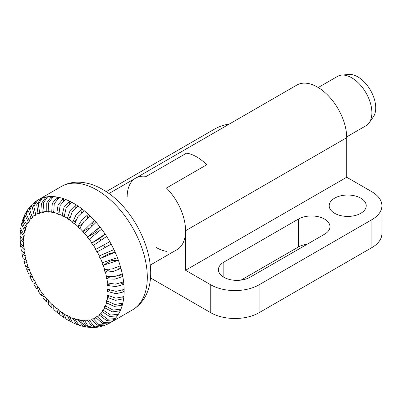 <?xml version="1.0" encoding="UTF-8"?>
<svg xmlns="http://www.w3.org/2000/svg" width="402" height="402" viewBox="0 0 402 402"><rect width="100%" height="100%" fill="white"/><g stroke="black" fill="none" stroke-linecap="round" stroke-linejoin="round"><path stroke-width="0.6" d="M360.81 198.166A18.517 10.688 180 0 1 366.232 205.723A18.517 10.688 180 0 1 354.805 215.603A18.517 10.688 180 0 1 334.625 213.286A18.517 10.688 180 0 1 329.203 205.723A18.517 10.688 180 0 1 340.63 195.849A18.517 10.688 180 0 1 360.81 198.166M324.555 219.1A18.517 10.688 180 0 1 329.977 226.658A18.517 10.688 180 0 1 324.555 234.215L250.029 277.244A18.517 10.688 180 0 1 223.844 277.244A18.517 10.688 180 0 1 218.417 269.687A18.517 10.688 180 0 1 223.844 262.124L298.369 219.1A18.517 10.688 180 0 1 324.555 219.1M196.648 156.88A41.305 23.849 60 0 1 206.723 164.765L166.438 188.025L206.723 164.765A41.305 23.849 -120 0 0 186.578 153.137A41.305 23.849 60 0 1 196.648 156.88M150.242 265.094L177.016 249.637A41.305 23.849 -120 0 0 185.573 230.728A41.305 23.849 -120 0 0 166.438 188.025A41.305 23.849 -120 0 1 185.573 230.728L185.573 270.265L346.71 177.237L371.89 191.769A34.185 19.733 180 0 1 381.9 205.723A34.185 19.733 180 0 1 371.89 219.678L259.089 284.802A34.185 19.733 180 0 1 210.748 284.802L185.573 270.265M127.158 197.005A41.305 23.849 -120 0 1 135.715 178.096A41.305 23.849 -120 0 1 146.293 176.393L186.578 153.137L146.293 176.393A41.305 23.849 -120 0 0 135.715 178.096L296.852 85.063A41.305 23.849 60 0 1 317.505 87.108A41.305 23.849 60 0 1 346.71 137.695L346.71 177.237M166.438 251.335A41.305 23.849 60 0 1 156.363 247.592M106.203 191.659L214.779 128.972A34.185 19.733 180 0 1 229.467 123.967M307.359 244.145A18.517 10.688 0 0 0 298.369 247.009L241.034 280.109M150.423 277.882L210.748 312.711A34.185 19.733 0 0 0 259.089 312.711L371.89 247.592A34.185 19.733 0 0 0 381.9 233.637L381.9 205.723M346.7 136.866L365.991 125.731A28.487 16.447 -120 0 0 369.177 122.786A28.487 16.447 -120 0 0 371.89 112.691A28.487 16.447 -120 0 0 361.805 86.721A28.487 16.447 -120 0 0 341.65 75.109A28.487 16.447 -120 0 0 337.504 76.395L318.218 87.53M369.177 122.786L373.312 116.927A25.376 14.653 -120 0 0 375.729 107.932A25.376 14.653 -120 0 0 366.75 84.797A25.376 14.653 -120 0 0 348.795 74.455L341.65 75.109M121.856 290.465L124.128 291.777A71.214 41.115 -120 0 0 124.138 290.616A71.214 41.115 -120 0 0 124.128 289.45A71.214 41.115 -120 0 0 123.856 284.325L115.816 286.601L107.806 285.526L107.414 285.355L107.163 282.902L115.565 284.149L123.605 281.867A71.214 41.115 -120 0 0 122.796 276.511L114.811 279.159L106.555 278.862L106.053 276.325L114.314 276.616L122.293 273.968A71.214 41.115 -120 0 0 120.962 268.466L113.073 271.491L105.414 272.214L105.048 272.174L104.309 269.581L112.329 268.898L120.223 265.873A71.214 41.115 -120 0 0 118.384 260.31L102.922 265.385L101.952 262.787L117.414 257.712A71.214 41.115 -120 0 0 115.103 252.17L100.214 258.612L99.028 256.049L113.922 249.607A71.214 41.115 -120 0 0 111.173 244.185L96.957 251.959L95.575 249.466L109.791 241.692A71.214 41.115 -120 0 0 106.651 236.466L93.209 245.527L91.656 243.15L105.098 234.09L99.711 238.497L91.656 243.15M121.851 297.48L123.605 298.751A71.214 41.115 -120 0 0 123.856 296.586A71.214 41.115 -120 0 0 124.128 291.777L116.067 293.701L107.62 291.545L107.62 289.224L116.067 291.375L124.128 289.45M120.977 303.982L122.293 305.138A71.214 41.115 -120 0 0 122.796 303.173A71.214 41.115 -120 0 0 123.605 298.751L115.565 300.344L107.163 297.339L107.414 295.179L115.816 298.183L123.856 296.586M119.268 309.857L120.223 310.836A71.214 41.115 -120 0 0 120.962 309.103A71.214 41.115 -120 0 0 122.293 305.138L114.314 306.43L106.053 302.636L106.555 300.676L114.811 304.465L122.796 303.173M116.781 314.992L117.414 315.761A71.214 41.115 -120 0 0 118.384 314.284A71.214 41.115 -120 0 0 120.223 310.836L112.329 311.857L104.671 307.736L104.309 307.364L105.048 305.626L113.073 310.123L120.962 309.103M113.555 319.314L113.922 319.831A71.214 41.115 -120 0 0 115.103 318.63A71.214 41.115 -120 0 0 117.414 315.761L109.651 316.545L101.952 311.439L102.922 309.962L110.62 315.067L118.384 314.284M109.656 322.746L109.791 322.977A71.214 41.115 -120 0 0 111.173 322.077A71.214 41.115 -120 0 0 113.922 319.831L106.314 320.414L99.028 314.801L100.214 313.6L107.495 319.218L115.103 318.63M65.039 318.118L63.868 317.615L62.089 312.304L64.099 313.61L65.973 318.982L70.224 321.439L67.35 315.49L69.36 316.505L72.385 322.53L76.782 324.424L72.586 317.897L74.566 318.6L78.973 325.208L83.49 326.474L77.712 319.484L79.631 319.876L85.701 326.921L90.299 327.469L85.792 325.484L82.651 320.238L84.475 320.299L87.782 325.695L92.505 327.545L97.113 327.278L91.586 325.816L87.324 320.138L89.023 319.871L93.5 325.695L99.269 326.942L103.751 325.771L97.173 325.143L91.902 319.675L91.656 319.183L93.209 318.595L98.972 324.68L105.781 325.002L109.389 323.218A71.214 41.115 -120 0 0 109.791 322.977L102.374 323.409L95.575 317.394L96.957 316.495L103.751 322.51L111.173 322.077M106.651 236.466A71.214 41.115 -120 0 0 105.098 234.09A71.214 41.115 -120 0 0 101.611 229.15L89.023 239.426L87.324 237.195L87.535 236.934L99.907 226.919A71.214 41.115 -120 0 0 96.128 222.341L84.475 233.743L82.651 231.703L94.309 220.296A71.214 41.115 -120 0 0 90.299 216.15L83.872 221.613L79.631 228.572L77.712 226.748L77.832 226.391L81.953 219.783L88.38 214.326A71.214 41.115 -120 0 0 84.204 210.673L78.063 216.387L74.566 223.994L72.586 222.417L76.089 214.809L82.224 209.095A71.214 41.115 -120 0 0 77.948 206.005L72.104 211.929L69.36 220.085L67.35 218.778L67.375 218.341L70.094 210.623L75.938 204.698A71.214 41.115 -120 0 0 73.782 203.397A71.214 41.115 -120 0 0 71.626 202.206L66.079 208.301L64.099 216.904L62.089 215.889L62.064 215.422L64.069 207.286L69.616 201.191L69.742 203.573M27.803 209.457L26.562 214.789L29.497 220.954L28.527 222.432L25.622 216.512L26.602 211.286L24.427 215.361L24.08 220.03L27.14 225.03L26.401 226.763L23.386 221.949L23.552 217.412L22.065 221.824L25.396 229.753L24.894 231.718L21.502 224.045L20.648 228.703L24.286 235.054L24.035 237.215L20.376 231.055L20.633 229.894M20.371 231.055L20.1 235.899L23.829 240.843L23.829 243.17L20.1 238.361L20.281 237.13M20.1 238.361L20.361 243.336L24.035 247.034L24.286 249.486L23.899 249.32L20.623 245.878L20.763 244.582M20.623 245.878L21.386 250.943L24.894 253.526L25.396 256.069L25.019 255.963L21.899 253.541L22.07 252.16M21.899 253.541L23.135 258.642L26.401 260.22L27.14 262.813L26.778 262.767L23.884 261.265L24.266 259.737M23.884 261.265L25.562 266.355L28.527 267.008L29.497 269.606L26.537 268.968L27.703 267.044M26.537 268.968L28.632 273.983L31.24 273.782L32.421 276.345L29.818 276.556L31.668 274.707M29.818 276.556L32.296 281.445L34.497 280.435L35.873 282.928L33.678 283.938L35.698 282.611M38.833 287.772L36.507 288.641L38.245 286.862L39.793 289.244L38.059 291.023L41.21 295.485L42.426 292.968L44.125 295.194L42.919 297.721L46.356 301.887L46.974 298.651L48.798 300.691L48.195 303.947L51.883 307.761L51.823 303.817L53.737 305.646L53.833 309.62M58.963 313.58L57.737 313.032L56.813 308.796L56.883 308.394L58.863 309.972L59.772 314.655L63.863 317.615M71.626 202.206A71.214 41.115 -120 0 0 69.616 201.191A71.214 41.115 -120 0 0 65.335 199.347L60.084 205.568L58.863 214.497L56.883 213.789L56.813 213.306L58.104 204.864L63.36 198.638L63.652 200.573M65.335 199.347A71.214 41.115 -120 0 0 63.36 198.638A71.214 41.115 -120 0 0 59.184 197.467L54.215 203.769L53.737 212.904L51.823 212.517L51.702 212.02L52.3 203.382L57.265 197.08L57.632 198.593M59.184 197.467A71.214 41.115 -120 0 0 57.265 197.08A71.214 41.115 -120 0 0 53.255 196.598L48.567 202.935L48.798 212.155L46.974 212.095L46.808 211.588L46.743 202.874L51.436 196.538L51.803 197.658M53.255 196.598A71.214 41.115 -120 0 0 51.436 196.538A71.214 41.115 -120 0 0 47.657 196.754L43.225 203.075L44.125 212.256L42.426 212.522L42.215 212.02L41.522 203.337L45.954 197.015L46.265 197.769M47.657 196.754A71.214 41.115 -120 0 0 45.954 197.015A71.214 41.115 -120 0 0 42.466 197.93L38.275 204.186L39.793 213.211L38.245 213.794L37.994 213.306L36.723 204.774L40.914 198.518L41.12 198.915M42.466 197.93A71.214 41.115 -120 0 0 40.914 198.518A71.214 41.115 -120 0 0 38.175 199.869A71.214 41.115 -120 0 0 37.773 200.111L33.783 206.342L35.873 214.995L34.497 215.894L34.21 215.422L32.366 207.527L35.823 201.372L36.436 201.085M35.823 201.372L32.235 204.311L29.798 210.186L32.421 217.593L31.24 218.788L28.617 211.648L30.703 205.859L31.502 205.115M21.502 224.045L21.869 222.959M23.552 217.412L24.05 216.417M26.602 211.286L27.246 210.402M37.416 200.332A71.214 41.115 -120 0 0 36.391 201.01M39.672 212.97L38.245 213.794M43.883 211.678L42.426 212.522M48.496 211.216L46.974 212.095M53.446 211.583L51.823 212.517M58.667 212.758L56.883 213.789M64.109 214.723L62.089 215.889M69.732 217.407L67.35 218.778M77.948 206.005A71.214 41.115 -120 0 0 75.938 204.698L75.777 207.573M75.541 220.713L72.586 222.417M84.204 210.673A71.214 41.115 -120 0 0 82.224 209.095L81.596 212.557M81.681 224.457L77.712 226.748M90.299 216.15A71.214 41.115 -120 0 0 88.38 214.326L86.963 218.547M88.762 228.175L82.651 231.703M96.128 222.341A71.214 41.115 -120 0 0 94.309 220.296L91.42 225.713M95.802 233.095L95.38 232.547L87.324 237.195M101.611 229.15A71.214 41.115 -120 0 0 99.907 226.919L95.38 232.547M100.766 240.115L99.711 238.497M96.957 251.959L111.173 244.185A71.214 41.115 -120 0 0 109.791 241.692M105.012 247.305L103.781 245.079M100.214 258.612L108.269 253.958L115.103 252.17A71.214 41.115 -120 0 0 113.922 249.607M108.269 253.958L107.716 252.768M102.922 265.385L110.982 260.732L118.384 260.31A71.214 41.115 -120 0 0 117.414 257.712M115.851 267.853L120.962 268.466A71.214 41.115 -120 0 0 120.223 265.873M105.048 272.174L109.857 269.395M119.012 275.45L122.796 276.511A71.214 41.115 -120 0 0 122.293 273.968M106.555 278.862L109.937 276.913M120.942 283.063L123.856 284.325A71.214 41.115 -120 0 0 123.605 281.867M107.414 285.355L110.047 283.837M107.62 291.545L109.801 290.289M107.163 297.339L109.053 296.249M106.053 302.636L107.751 301.661M104.309 307.364L105.877 306.46M101.952 311.439L103.44 310.58M99.028 314.801L100.47 313.967M95.575 317.394L97.003 316.57M104.751 325.349L103.751 325.771M98.183 327.062L97.113 327.278M91.405 327.449L90.299 327.469M84.611 326.62L83.49 326.474M77.913 324.715L76.782 324.424M71.37 321.851L70.224 321.439M53.25 308.274L51.883 307.761M48.119 302.163L46.356 301.887M43.964 294.983L41.215 295.485M185.573 230.728L346.71 137.695M210.748 312.711L210.748 284.802M223.844 277.244L223.844 262.124M298.369 247.009L298.369 219.1M371.89 247.592L371.89 219.678M259.089 312.711L259.089 284.802M61.34 186.498C66.551 183.543 72.229 182.101 78.37 182.171C86.541 182.352 94.631 184.784 102.641 189.463C143.308 212.246 170.508 286.757 132.554 309.847A71.214 41.115 -120 0 0 147.303 277.244A71.214 41.115 -120 0 0 96.947 190.025A71.214 41.115 -120 0 0 61.34 186.498L37.642 200.186M64.074 314.047A59.818 34.537 -120 0 0 65.727 315.037A59.818 34.537 -120 0 0 67.375 315.952M67.375 218.341A59.818 34.537 -120 0 0 65.727 217.351A59.818 34.537 -120 0 0 64.074 216.437M23.648 236.934A59.818 34.537 -120 0 0 23.437 240.617M23.437 242.944A59.818 34.537 -120 0 0 23.648 246.868M23.899 249.32A59.818 34.537 -120 0 0 24.517 253.421M25.019 255.963A59.818 34.537 -120 0 0 26.035 260.174M26.778 262.767A59.818 34.537 -120 0 0 28.185 267.028M29.155 269.626A59.818 34.537 -120 0 0 30.924 273.862M32.105 276.43A59.818 34.537 -120 0 0 34.21 280.581M35.587 283.068A59.818 34.537 -120 0 0 37.994 287.068M39.547 289.445A59.818 34.537 -120 0 0 42.215 293.229M43.919 295.455A59.818 34.537 -120 0 0 46.808 298.962M48.632 301.003A59.818 34.537 -120 0 0 51.702 304.178M53.617 306.002A59.818 34.537 -120 0 0 56.813 308.796M58.792 310.374A59.818 34.537 -120 0 0 62.064 312.741M69.385 316.967A59.818 34.537 -120 0 0 72.661 318.384M74.636 319.087A59.818 34.537 -120 0 0 77.832 319.987M79.752 320.374A59.818 34.537 -120 0 0 82.817 320.741M84.641 320.806A59.818 34.537 -120 0 0 87.535 320.635M89.234 320.374A59.818 34.537 -120 0 0 91.902 319.675M93.455 319.087A59.818 34.537 -120 0 0 95.862 317.866M97.239 316.967A59.818 34.537 -120 0 0 99.344 315.248M100.53 314.047A59.818 34.537 -120 0 0 102.294 311.851M103.269 310.374A59.818 34.537 -120 0 0 104.671 307.736M105.414 306.002A59.818 34.537 -120 0 0 106.435 302.967M106.932 301.003A59.818 34.537 -120 0 0 107.55 297.621M107.806 295.455A59.818 34.537 -120 0 0 108.012 291.772M108.012 289.445A59.818 34.537 -120 0 0 107.806 285.526M107.55 283.073A59.818 34.537 -120 0 0 106.932 278.973M106.435 276.43A59.818 34.537 -120 0 0 105.414 272.214M104.671 269.626A59.818 34.537 -120 0 0 103.269 265.365M102.294 262.767A59.818 34.537 -120 0 0 100.53 258.531M99.344 255.963A59.818 34.537 -120 0 0 97.239 251.813M95.862 249.32A59.818 34.537 -120 0 0 93.455 245.326M91.902 242.944A59.818 34.537 -120 0 0 89.234 239.165M87.535 236.934A59.818 34.537 -120 0 0 84.641 233.431M82.817 231.386A59.818 34.537 -120 0 0 79.752 228.215M77.832 226.391A59.818 34.537 -120 0 0 74.636 223.597M72.661 222.02A59.818 34.537 -120 0 0 69.385 219.648M62.064 215.422A59.818 34.537 -120 0 0 58.792 214.01M56.813 213.306A59.818 34.537 -120 0 0 53.617 212.407M51.702 212.02A59.818 34.537 -120 0 0 48.632 211.648M46.808 211.588A59.818 34.537 -120 0 0 43.919 211.753M42.215 212.02A59.818 34.537 -120 0 0 39.547 212.718M37.994 213.306A59.818 34.537 -120 0 0 35.587 214.522M34.21 215.422A59.818 34.537 -120 0 0 32.105 217.145M30.924 218.341A59.818 34.537 -120 0 0 29.155 220.537M28.185 222.02A59.818 34.537 -120 0 0 26.778 224.653M26.035 226.386A59.818 34.537 -120 0 0 25.019 229.426M24.517 231.386A59.818 34.537 -120 0 0 23.899 234.773M132.554 309.847L109.389 323.218M135.715 178.096L108.942 193.553M27.803 209.452L30.703 205.854M57.737 313.032L53.828 309.62M36.507 288.641L33.678 283.938"/></g></svg>
